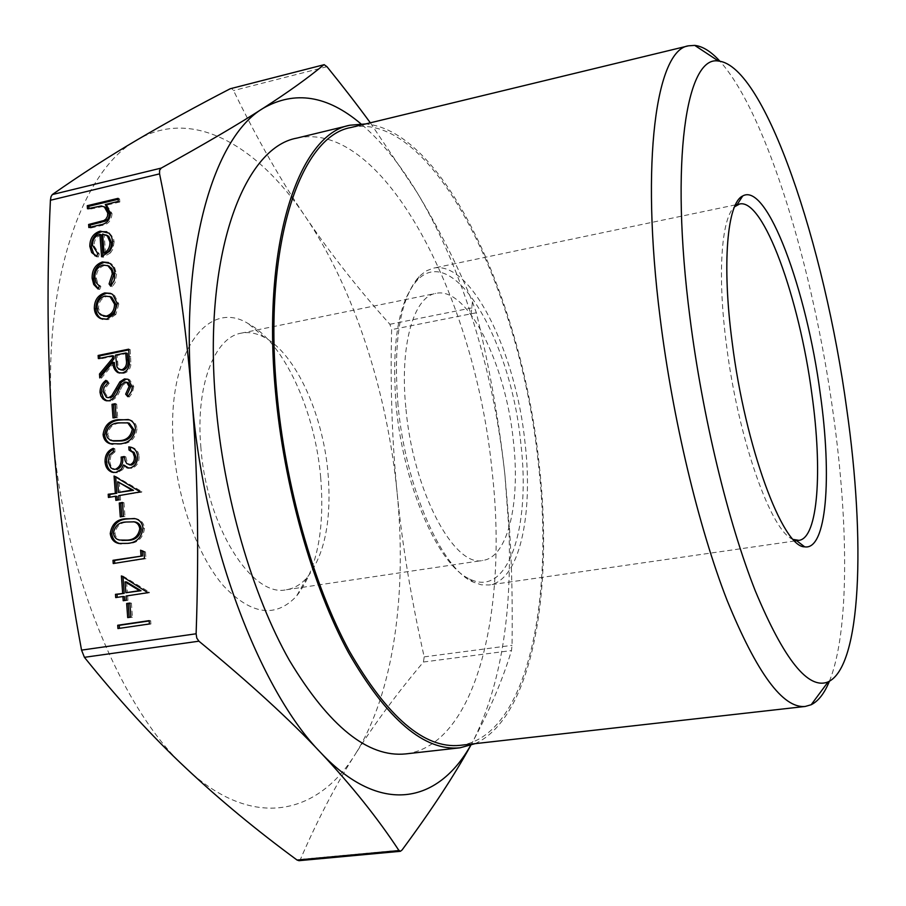 <?xml version="1.0" encoding="UTF-8"?>
<svg xmlns="http://www.w3.org/2000/svg" width="906" height="906" viewBox="0 0 906 906"><rect width="100%" height="100%" fill="white"/><g stroke="black" fill="none" stroke-linecap="round" stroke-linejoin="round"><path stroke-width="0.68" stroke-dasharray="4.53 3.4" d="M296.851 138.108C384.665 118.811 475.888 301.415 492.128 471.562C507.881 609.058 476.794 745.174 405.605 753.917M475.14 743.645C532.207 717.541 553.917 591.482 539.081 463.736C522.456 303.148 445.356 130.917 365.696 123.929M398.04 405.322C393.011 341.483 400.044 298.538 419.127 276.489L425.865 271.075L433.113 268.221C470.69 259.399 516.001 352.128 525.072 443.159C533.521 515.503 519.161 581.142 489.059 584.993L481.267 584.8L473.079 582.014C441.573 568.685 405.537 487.258 398.04 405.322M396.228 406.443C391.324 344.167 398.21 302.208 416.907 280.566C453.555 240.871 511.233 340.95 520.814 443.328C530.939 526.85 508.266 598.764 469.602 578.957C438.708 565.808 403.521 486.341 396.228 406.443M459.886 745.366C526.85 737.054 554.631 601.199 538.345 463.532C521.233 293.204 433.442 109.558 350.781 127.542M829.398 681.255C849.262 632.479 848.752 524.982 833.327 414.382C813.543 269.478 766.657 113.057 719.896 61.212M405.99 409.331C413.374 491.754 454.393 568.005 482.932 560.418C508.107 557.179 520.486 502.343 513.396 441.131C505.786 363.872 467.247 285.922 435.775 293.408C413.487 296.67 399.353 346.251 405.99 409.331M200.826 446.692C206.228 525.933 251.913 598.017 286.432 589.727C294.11 588.504 300.973 584.483 306.998 577.654C324.778 554.857 331.777 519.976 328.006 473C322.932 414.155 295.741 353.952 264.586 337.474C256.591 333.125 248.765 331.698 241.121 333.182C214.348 337.44 195.503 386.069 200.826 446.692M320.667 477.236C324.926 530.225 316.862 569.874 296.489 596.171C275.684 618.243 251.449 614.914 223.793 586.182C198.21 556.896 177.836 501.641 173.601 447.677C165.458 355.809 206.659 297.44 248.369 323.68C284.235 342.887 314.982 410.871 320.667 477.236M793.26 539.432C771.674 532.977 738.22 439.625 726.499 345.152C717.178 274.677 721.323 218.21 734.517 206.828M299.037 860.677L300.396 859.42C317.655 819.556 336.024 784.37 355.503 753.86C317.983 814.89 252.525 830.961 185.99 768.152C119.671 708.265 60.623 563.509 52.095 423.261C41.925 282.366 81.665 170.045 137.202 139.852C192.797 107.236 257.893 145.651 305.82 217.293C354.28 289.184 387.202 391.936 397.111 492.604C392.072 441.199 390.237 386.873 391.63 329.625L389.897 324.28C358.64 289.478 330.611 253.816 305.82 217.293C281.188 181.087 257.089 138.845 233.533 90.566L232.004 88.777L230.645 88.584M470.656 745.412L473.408 740.496C500.44 686.001 512.264 615.321 508.866 528.47L504.902 474.755C498.855 419.614 487.575 366.205 471.086 314.541C456.341 268.629 438.289 227.859 416.907 192.231C438.855 228.584 457.36 265.13 472.422 301.857L476.352 312.774C489.67 368.21 499.183 422.207 504.902 474.755L509.591 529.953C511.822 565.616 512.637 604.076 512.049 645.344L511.482 650.553C502.807 679.24 490.123 709.228 473.408 740.496L470.746 745.389M423.453 662.026L424.178 656.884C411.154 598.673 402.128 543.906 397.111 492.604C407.088 593.079 393.816 692.943 355.503 753.86C375.141 723.011 397.791 692.399 423.453 662.026L511.482 650.553M370.328 122.808L416.907 192.231C399.614 163.624 380.939 140.815 360.882 123.805M118.176 199.286L119.603 198.946L118.108 198.346M119.603 198.946L119.841 202.015L118.335 201.415M119.841 202.015L106.772 205.118L105.266 204.53M106.772 205.118L112.027 213.533L110.521 212.944M112.027 213.533C111.551 220.634 108.063 224.62 101.563 225.492L90.374 228.108L88.845 227.542M90.374 228.108L90.306 227.202M103.952 206.704L101.313 205.945M102.831 206.534L89.014 209.343L87.486 208.765M89.014 209.343L88.947 208.414M149.184 620.938L150.679 620.723L149.162 620.644M150.679 620.723L150.928 624.03L149.411 623.962M150.928 624.03L117.95 628.56M129.898 603.351L131.415 603.124L129.875 603.034M131.415 603.124L132.446 617.212L130.917 617.133M132.446 617.212L127.701 617.609M123.001 576.907L122.933 576.057L121.393 575.922M122.933 576.057L149.331 592.128L147.814 592.014M149.331 592.128L149.388 592.796L147.871 592.683M149.388 592.796L126.115 596.012M127.644 596.114L127.961 600.327L126.421 600.236M127.961 600.327L123.216 600.723M124.439 596.601L115.708 597.598M126.602 581.969L127.406 592.841M142.151 550.939L140.589 550.191M142.106 550.35L145.481 551.969L143.963 551.811M145.481 551.969L145.991 558.696L144.473 558.549M145.991 558.696L113.239 563.555M134.462 518.492L136.885 518.9C141.257 520.067 143.794 523.204 144.507 528.311L143.001 528.119M144.507 528.311C143.137 537.892 137.961 542.966 129.014 543.543L127.486 543.374M129.014 543.543L121.11 543.781M133.567 521.754L127.44 522.218C120.509 522.388 116.353 526.103 114.983 533.351C115.572 537.179 117.542 539.466 120.872 540.202L121.948 540.429M120.872 540.202L119.332 540.033M114.983 533.351L113.443 533.17M122.491 502.966L123.986 502.705L122.457 502.479M123.986 502.705L125.005 516.545L123.476 516.341M125.005 516.545L120.294 516.884M115.662 476.93L114.077 476.012M115.617 476.262L141.721 491.482L140.215 491.245M141.721 491.482L141.778 492.139L140.26 491.901M141.778 492.139L118.731 495.661M120.26 495.899L120.566 500.033L119.037 499.806M120.566 500.033L115.866 500.361M117.101 496.443L108.437 497.462M119.241 482.003L120.034 492.671M130.883 447.213L133.159 447.745C136.659 449.138 138.629 452.003 139.071 456.33L137.553 456.046M139.071 456.33C139.241 462.456 136.817 466.431 131.789 468.255L130.26 467.983M131.789 468.255L128.743 468.096M125.096 465.22L122.752 469.568L121.223 469.308M122.752 469.568L117.429 472.694L115.889 472.434M117.429 472.694L113.884 472.547M113.329 449.308L114.79 448.64L113.25 448.345M114.79 448.64L115.017 451.834L113.488 451.539M115.017 451.834L110.974 455.401L109.445 455.118M110.974 455.401L109.751 461.641L108.21 461.369M109.751 461.641L111.087 466.454L114.53 469.387M124.337 457.066L125.809 456.794L124.281 456.511M125.809 456.794L127.202 462.23L129.909 464.925M128.38 419.512L130.928 420.191C134.462 421.607 136.478 424.484 136.987 428.81L135.47 428.481M136.987 428.81C135.617 438.255 130.498 443.362 121.642 444.133L120.113 443.838M121.642 444.133L112.355 444.268M127.123 422.683L120.102 423.193C113.239 423.51 109.128 427.258 107.769 434.416L109.592 438.844L113.59 441.041M107.769 434.416L106.228 434.11M115.209 404.359L116.693 404.065L115.164 403.714M116.693 404.065L117.701 417.666L116.172 417.326M117.701 417.666L113.012 417.938M114.552 418.266L114.507 417.655M106.625 381.426L107.429 380.713L105.9 380.339M107.429 380.713L109.196 383.374L107.667 383M109.196 383.374L105.606 387.802L104.677 392.094L103.137 391.732M104.677 392.094L107.984 397.711M127.927 379.206L129.626 379.671L133.794 386.568L132.287 386.194M133.794 386.568L132.276 393.068L129.286 397.009L127.769 396.658M129.286 397.009L128.392 395.956M126.931 382.377L124.802 382.06M126.319 382.434L122.514 385.548L120.996 385.175M122.514 385.548L119.819 390.894L118.29 390.531M119.819 390.894C117.893 395.967 114.802 399.376 110.543 401.132L109.014 400.78M110.543 401.132L106.999 400.894M128.743 349.897L130.192 349.603L128.686 349.184M130.192 349.603L130.906 364.688L129.399 364.28M130.906 364.688C130.136 369.421 127.712 372.309 123.646 373.351L122.129 372.955M123.646 373.351L119.626 373.079M114.416 362.57L101.302 378.289L99.762 377.915M101.302 378.289L101.144 376.25M113.941 356.137L99.898 359.014L98.358 358.606M99.898 359.014L99.841 358.3M127.282 353.397L117.078 355.492L118.052 365.945L119.037 368.346L120.849 369.92M117.078 355.492L115.549 355.084M110.657 293.374L112.876 294.688M114.394 295.163L118.799 304.031L117.282 303.555M118.799 304.031L115.855 314.473L114.337 314.008M115.855 314.473L108.21 319.648L106.682 319.184M108.21 319.648L102.638 319.252M109.581 296.443L106.489 296.522C101.212 298.255 98.573 302.219 98.573 308.391L100.215 313.419L103.511 316.137M98.573 308.391L97.044 307.927M106.489 296.522L104.96 296.047M108.448 262.525L111.619 263.986L114.462 267.077L116.557 273.986L115.039 273.476M116.557 273.986L115.062 282.74L112.219 286.704L110.702 286.217M112.219 286.704L111.381 285.526M107.395 265.458L102.82 265.005M104.337 265.526C98.867 267.542 96.217 271.789 96.376 278.267L94.847 277.768M96.376 278.267L97.723 283.159L100.906 286.556L99.377 286.07M100.906 286.556L99.615 289.478L98.086 288.991M99.615 289.478L98.244 288.64M101.438 234.881C96.512 236.511 94.043 240.169 94.009 245.877L92.48 245.333M94.009 245.877L99.309 254.031L97.78 253.499M99.309 254.031L98.256 257.055L96.727 256.523M98.256 257.055L96.772 256.398M106.704 231.732L107.78 232.31M109.286 232.865L113.341 237.859L114.133 241.721L112.627 241.166M114.133 241.721L112.854 249.241L110.543 252.819L109.026 252.287M110.543 252.819L103.08 257.293L101.563 256.772M103.08 257.293L103.012 256.353M105.843 234.881L104.156 234.575L105.56 253.601M104.156 234.575L102.638 234.02M326.964 66.682L233.533 90.566M476.352 312.774L391.63 329.625M424.178 656.884L512.049 645.344M300.396 859.42L402.06 849.998M389.897 324.28L474.676 307.327M101.563 225.492L100.045 224.915M96.908 207.463L95.39 206.874M127.44 522.218L125.911 522.026M120.102 423.193L118.573 422.864M130.724 356.624L129.218 356.217M117.508 361.913L115.991 361.517M416.907 280.566L419.127 276.489M286.432 589.727L482.932 560.418M306.998 577.654L296.489 596.171M798.956 540.361L796.634 540.689M794.743 540.973L489.059 584.993M508.866 528.47L509.591 529.953M471.086 314.541L472.422 301.857M739.556 204.009L737.258 204.496M735.389 204.881L433.113 268.221M264.586 337.474L248.369 323.68M241.121 333.182L435.775 293.408M469.602 578.957L473.079 582.014M105.945 204.96L107.452 205.549M135.356 518.708L136.885 518.9M131.653 447.451L133.159 447.745M112.99 469.127L114.315 469.353M128.392 464.653L129.32 464.823M129.422 419.863L130.928 420.191M110.826 440.384L112.355 440.69M106.444 397.36L107.859 397.689M128.12 379.286L129.626 379.671M119.332 369.523L120.691 369.875M111.551 293.816L113.069 294.291M101.415 315.424L102.944 315.877M98.108 288.923L99.252 289.286M109.411 263.023L110.928 263.544M96.761 252.944L98.29 253.476"/><path stroke-width="1.36" d="M459.976 747.812L405.605 753.917C368.006 757.688 329.286 726.544 289.444 660.463C252.083 594.483 223.488 496.126 215.685 402.275C202.842 255.583 243.374 147.565 296.851 138.108L350.022 125.209C299.229 133.963 261.641 242.457 275.413 390.871C283.816 485.809 312.128 585.548 348.425 652.547C387.1 719.636 424.28 751.391 459.976 747.812L475.14 743.645M719.896 61.212C711.131 51.563 702.75 46.285 694.732 45.391L688.549 45.81L350.781 127.542C300.339 136.206 263.057 243.963 276.738 391.233C285.096 485.423 313.182 584.359 349.195 650.825C387.553 717.405 424.45 748.922 459.886 745.366L805.219 706.453L811.176 704.743C818.401 701.153 824.471 693.317 829.398 681.255M688.549 45.81C656.612 49.581 640.123 159.864 660.157 318.097C672.694 419.172 698.56 526.952 726.94 599.976C756.838 673.124 782.931 708.628 805.219 706.453M689.976 317.791C669.568 160.113 686.578 54.722 718.503 61.064C764.981 65.617 824.777 245.956 846.782 409.319C865.49 540.214 861.538 666.499 828.141 681.867C808.367 690.089 784.109 659.817 755.366 591.052C728.084 522.196 702.512 416.749 689.976 317.791M734.517 206.828L739.556 204.009C763.464 198.12 799.42 298.493 811.878 394.099C822.591 470.18 818.186 538.051 798.956 540.361L793.26 539.432M820.281 393.85C806.77 290.282 767.076 181.687 742.693 195.979C727.258 202.876 721.708 263.691 732.184 342.423C745.162 446.76 782.671 547.451 804.653 546.828C826.68 550.689 832.104 477.043 820.281 393.85M360.882 123.805C327.383 95.402 294.778 90.249 263.08 108.324C288.017 92.265 308.278 77.746 323.872 64.756L230.215 88.754C196.421 106.217 165.413 123.25 137.202 139.852C109.264 156.262 80.962 174.496 52.299 194.564L51.008 196.647L50.408 200.271C46.772 278.357 47.338 352.683 52.095 423.261C56.818 493.657 66.636 569.274 81.551 650.123L84.428 657.326C118.765 699.976 152.616 736.918 185.99 768.152C219.648 799.738 256.67 830.372 297.066 860.043L299.037 860.677M196.783 638.073L196.115 633.781C199.139 548.051 197.689 468.878 191.778 396.284C185.843 323.521 175.107 249.376 159.569 173.861L159.592 170.283L161.223 168.086C204.53 144.111 238.482 124.19 263.08 108.324C213.408 137.44 179.535 251.37 191.778 396.284C202.502 540.486 259.41 690.406 320.792 752.727C290.18 720.043 249.546 682.864 198.912 641.188L196.783 638.073M470.746 745.389C454.552 775.049 431.664 809.919 402.06 849.998L400.395 851.3L398.991 850.587C377.813 818.345 351.743 785.728 320.792 752.727C380.701 816.261 437.972 803.226 470.656 745.412M324.11 64.632L326.964 66.682C343.125 86.648 357.576 105.356 370.328 122.808M102.355 261.97L110.102 263.465L113.386 267.315L114.813 271.607L114.258 280.362L110.702 286.217L109.082 283.929L112.299 273.861L111.574 270.316L107.871 265.718L102.82 265.005C97.338 267.021 94.688 271.279 94.847 277.768L96.195 282.661L99.377 286.07L98.086 288.991L93.737 284.507L92.14 278.323C91.936 269.988 95.334 264.541 102.355 261.97L108.448 262.525M104.756 292.932L111.551 293.816L112.876 294.688L117.282 303.555L114.337 314.008L106.682 319.184L100.249 318.414C96.67 316.5 94.7 313.204 94.326 308.527C94.337 300.418 97.814 295.22 104.756 292.932L110.657 293.374M109.014 400.78L105.198 400.441L102.933 398.934L100.883 396.035L100.011 392.343C100.022 387.281 101.982 383.283 105.9 380.339L107.667 383L104.065 387.44L103.137 391.732L106.444 397.36L108.822 397.609L111.732 395.752L119.898 381.822L124.439 378.923L128.12 379.286L132.31 387.032L131.517 391.188L128.312 396.047L127.769 396.658L125.651 394.155L129.094 386.466L126.67 382.241L124.802 382.06L120.996 385.175L118.29 390.531C116.376 395.605 113.273 399.025 109.014 400.78M113.012 417.938L112.016 404.325L115.164 403.714L116.172 417.326L113.012 417.938M120.113 443.838L109.773 443.646C105.889 442.287 103.658 439.274 103.08 434.597C104.473 425.31 109.558 420.339 118.335 419.682L129.422 419.863C132.944 421.279 134.96 424.155 135.47 428.481C134.099 437.949 128.98 443.068 120.113 443.838M120.294 516.884L119.275 503.034L122.457 502.479L123.476 516.341L120.294 516.884M127.486 543.374L118.731 543.453C113.907 542.411 111.076 539.127 110.26 533.589C111.665 524.178 116.795 519.251 125.662 518.776L135.356 518.708C139.739 519.863 142.276 523 143.001 528.119C141.619 537.711 136.444 542.796 127.486 543.374M127.701 617.609L126.659 603.521L129.875 603.034L130.917 617.133L127.701 617.609M117.95 628.56L117.712 625.265L149.162 620.644L149.411 623.962L117.95 628.56M87.486 208.765L87.259 205.707L118.108 198.346L118.335 201.415L105.266 204.53L110.521 212.944C110.034 220.056 106.546 224.042 100.045 224.915L88.845 227.542L88.618 224.484L103.918 220.532L105.9 219.071L107.497 216.262L107.769 213.046L104.405 206.987L101.313 205.945L87.486 208.765M122.661 593.226L121.393 575.922L147.871 592.683L126.115 596.012L126.421 600.236L123.216 600.723L122.899 596.499L115.708 597.598L115.47 594.325L124.201 593.328L123.001 576.907M141.008 555.797L140.589 550.191L143.963 551.811L144.473 558.549L113.239 563.555L113.001 560.304L142.525 555.944L142.151 550.939M115.322 493L114.077 476.012L140.26 491.901L118.731 495.661L119.037 499.806L115.866 500.361L115.56 496.216L108.437 497.462L108.199 494.246L116.863 493.238L115.662 476.93M130.034 464.767C133.216 463.385 134.666 460.678 134.371 456.669L132.978 452.536L129.037 450.067L128.788 446.862L131.653 447.451C135.153 448.844 137.123 451.709 137.553 456.046C137.735 462.185 135.3 466.16 130.26 467.983L127.123 467.802L123.578 464.948L121.223 469.308L115.889 472.434L111.959 472.173C107.791 470.531 105.492 467.1 105.062 461.89C104.903 455.186 107.633 450.667 113.25 448.345L113.488 451.539L109.445 455.118L108.278 462.105L110.815 467.768L112.99 469.127L115.39 469.274C119.966 467.088 121.88 463.034 121.11 457.088L124.281 456.511L125.13 460.69L126.806 463.623L131.551 465.038C134.734 463.657 136.183 460.961 135.889 456.952L134.371 456.669M98.358 358.606L98.131 355.469L128.686 349.184L129.399 364.28C128.618 369.036 126.194 371.924 122.129 372.955L117.78 372.559C114.507 370.361 112.876 366.907 112.888 362.174L99.762 377.915L99.479 374.019L112.604 358.278L112.412 355.73L98.358 358.606M99.909 234.326C94.994 235.956 92.514 239.614 92.48 245.333L97.78 253.499L96.727 256.523L91.642 252.514L89.819 246.33C89.841 238.414 93.307 233.34 100.204 231.132L108.913 233.125L111.54 236.591L112.627 241.166L112.219 246.251L110.056 250.939L101.563 256.772L99.909 234.326L101.438 234.881L103.012 256.353M365.696 123.929L350.022 125.209M88.947 208.414L88.788 206.296L87.259 205.707M88.788 206.296L118.176 199.286M90.306 227.202L90.158 225.05L88.618 224.484M90.158 225.05L105.436 221.098L103.918 220.532M105.436 221.098L107.837 219.161L109.014 216.84L109.286 213.635L107.769 213.046M109.286 213.635L105.923 207.576L103.952 206.704M119.479 628.334L119.264 625.333L117.712 625.265M119.264 625.333L149.184 620.938M129.218 617.394L128.199 603.611L126.659 603.521M128.199 603.611L129.898 603.351M124.734 600.485L124.439 596.601L122.899 596.499M117.225 597.371L117.021 594.427L115.47 594.325M117.021 594.427L124.201 593.328M125.866 592.728L141.019 590.746L126.602 581.969L125.073 581.845L125.866 592.728L139.49 590.633L125.073 581.845M141.019 590.746L139.49 590.633M114.756 563.317L114.541 560.452L113.001 560.304M114.541 560.452L142.525 555.944M121.11 543.781L120.26 543.623C115.447 542.581 112.627 539.297 111.8 533.77L110.26 533.589M111.8 533.77C113.205 524.381 118.335 519.444 127.191 518.979L125.662 518.776M127.191 518.979L134.462 518.492M121.948 540.429L128.788 540.293C135.707 539.965 139.886 536.193 141.302 528.957C140.702 525.186 138.777 522.887 135.515 522.06L133.567 521.754M139.784 528.764C139.184 524.982 137.259 522.683 133.997 521.856L125.911 522.026C118.969 522.196 114.813 525.91 113.443 533.17C114.031 537.009 115.991 539.297 119.332 540.033L127.248 540.112C134.19 539.795 138.369 536.012 139.784 528.764L141.302 528.957M128.788 540.293L127.248 540.112M121.789 516.624L120.804 503.26L119.275 503.034M120.804 503.26L122.491 502.966M117.361 500.101L117.101 496.443L115.56 496.216M109.943 497.201L109.751 494.483L108.199 494.246M109.751 494.483L116.863 493.238M118.493 492.445L133.499 490.316L117.712 481.754L118.493 492.445L131.97 490.078L117.712 481.754M133.499 490.316L131.97 490.078M135.889 456.952L134.111 452.366L129.037 450.067M130.555 450.361L130.317 447.156L128.788 446.862M130.317 447.156L130.883 447.213M128.743 468.096L123.578 464.948M113.884 472.547L113.499 472.434C109.332 470.792 107.033 467.371 106.602 462.162L105.062 461.89M106.602 462.162C106.33 456.239 108.573 451.947 113.329 449.308M114.315 469.353L115.39 469.274M116.919 469.535C121.495 467.36 123.409 463.306 122.638 457.371L121.11 457.088M122.638 457.371L124.337 457.066M129.32 464.823L131.551 465.038M112.355 444.268L111.313 443.94C107.429 442.581 105.198 439.569 104.62 434.903L103.08 434.597M104.62 434.903C106.013 425.627 111.098 420.667 119.852 420.01L118.335 419.682M119.852 420.01L128.38 419.512M133.816 429.512L132.299 429.195L127.769 422.898L118.573 422.864C111.71 423.193 107.588 426.941 106.228 434.11L107.35 437.609L110.306 440.18L113.59 441.041L121.415 440.939C128.278 440.475 132.412 436.658 133.816 429.512L129.286 423.227L127.123 422.683M121.415 440.939L119.898 440.633C126.749 440.169 130.894 436.352 132.299 429.195M112.05 440.735L119.898 440.633M114.507 417.655L113.544 404.676L112.016 404.325M113.544 404.676L115.209 404.359M106.999 400.894L103.533 398.255L101.551 392.706L100.011 392.343M101.551 392.706C101.483 388.074 103.171 384.314 106.625 381.426M107.859 397.689L108.822 397.609M110.351 397.96L113.261 396.115L111.732 395.752M113.261 396.115L121.415 382.196L119.898 381.822M121.415 382.196L125.945 379.297L124.439 378.923M125.945 379.297L127.927 379.206M128.392 395.956L125.651 394.155M127.168 394.518L130.6 386.839L129.094 386.466M130.6 386.839L128.176 382.615L126.931 382.377M99.841 358.3L99.671 355.877L98.131 355.469M99.671 355.877L128.743 349.897M119.626 373.079L119.309 372.944C116.036 370.758 114.405 367.304 114.416 362.57L112.888 362.174M101.144 376.25L101.019 374.405L99.479 374.019M101.019 374.405L114.133 358.685L112.604 358.278M114.133 358.685L113.941 356.137L112.412 355.73M120.691 369.875L123.409 370.192C127.27 368.289 128.72 364.88 127.78 359.976L127.282 353.397L125.775 352.989L115.549 355.084L116.919 366.817L118.811 369.24L121.891 369.795C125.753 367.893 127.214 364.484 126.262 359.58L125.775 352.989M123.409 370.192L121.891 369.795M102.638 319.252L101.789 318.867C98.21 316.953 96.229 313.657 95.866 308.991L94.326 308.527M95.866 308.991C95.866 300.894 99.343 295.696 106.274 293.419M103.511 316.137L107.961 316.534C113.261 314.801 115.968 310.837 116.07 304.609L111.631 297.191L109.581 296.443M106.432 316.069C111.744 314.348 114.45 310.373 114.552 304.133L110.102 296.715L104.96 296.047C99.683 297.78 97.044 301.743 97.044 307.927L98.041 311.845L100.385 314.778L107.961 316.534M116.07 304.609L114.552 304.133M111.381 285.526L109.082 283.929M110.611 284.427L113.816 274.371L112.299 273.861M113.816 274.371L111.789 268.414L107.395 265.458M98.244 288.64L94.983 284.427L93.669 278.822L92.14 278.323M93.669 278.822C93.465 270.509 96.863 265.062 103.873 262.491M96.772 256.398L93.612 253.68L91.347 246.874L89.819 246.33M91.347 246.874C91.37 238.969 94.824 233.907 101.721 231.687L100.204 231.132M101.721 231.687L106.704 231.732M108.89 236.511L102.638 234.02L104.043 253.068L105.56 253.601C109.671 251.268 111.631 247.565 111.438 242.502L108.89 236.511L105.843 234.881M111.438 242.502L109.92 241.947L107.372 235.956M104.043 253.068C108.154 250.724 110.113 247.021 109.92 241.947M196.115 633.781L81.551 650.123M398.991 850.587L297.066 860.043M161.223 168.086L52.299 194.564M50.408 200.271L159.569 173.861M230.215 88.754L323.872 64.756M84.428 657.326L198.912 641.188M100.453 222.627L98.935 222.061M117.678 388.799L116.149 388.436M127.78 359.976L126.262 359.58M718.503 61.064L694.732 45.391M796.634 540.689L794.743 540.973M736.929 205.005L742.693 195.979M298.889 860.689L400.259 851.312M796.148 540.316L804.653 546.828M737.258 204.496L735.389 204.881M828.141 681.867L811.176 704.743M104.405 206.987L105.923 207.576M118.731 543.453L120.26 543.623M133.997 521.856L135.515 522.06M129.705 450.293L131.223 450.576M127.123 467.802L128.652 468.074M111.959 472.173L113.499 472.434M109.773 443.646L111.313 443.94M127.769 422.898L129.286 423.227M126.67 382.241L128.176 382.615M105.198 400.441L106.738 400.792M117.78 372.559L119.309 372.944M100.249 318.414L101.789 318.867M110.102 296.715L111.631 297.191M107.871 265.718L109.388 266.239M94.824 255.628L96.353 256.16M106.364 235.164L107.882 235.719"/></g></svg>
